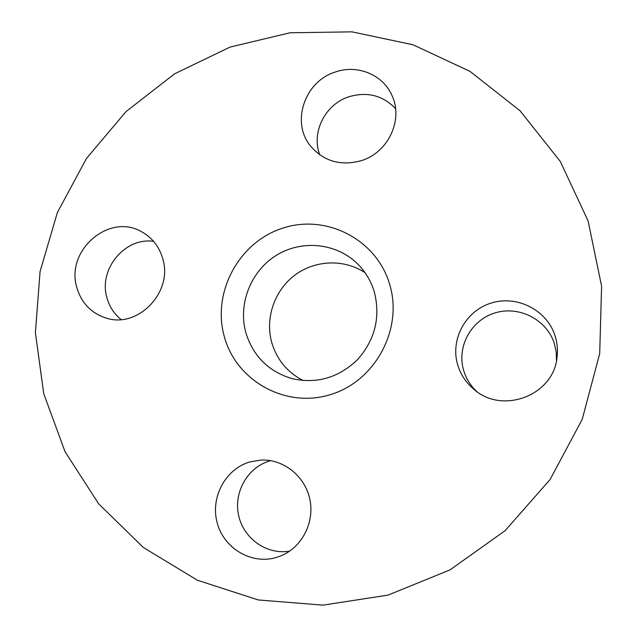 <?xml version="1.0" encoding="UTF-8"?>
<svg xmlns="http://www.w3.org/2000/svg" width="637" height="637" viewBox="0 0 637 637"><rect width="100%" height="100%" fill="white"/><g stroke="black" fill="none" stroke-linecap="round" stroke-linejoin="round"><path stroke-width="0.96" d="M249.776 461.944C225.394 469.071 210.21 497.393 217.169 522.786C223.77 548.282 251.257 564.804 276.02 557.558L280.925 555.862C302.105 547.271 314.861 522.173 309.813 499.089C304.932 475.958 283.338 458.943 260.915 460.057L249.776 461.944M270.661 460.662L269.594 460.965C247.602 467.399 233.46 492.226 238.604 515.357C243.477 538.552 266.823 555.13 289.668 551.116M588.102 220.943L560.297 161.472L520.111 110.83L470.05 71.392L412.999 44.773L351.99 31.85L290.05 32.774L230.053 47.082L174.626 73.804L126.102 111.515L86.481 158.446L57.386 212.535L40.075 271.473L35.401 332.761L43.754 393.754L65.046 451.697L98.663 503.835L143.381 547.502L197.382 580.219L258.216 599.943L322.911 605.15L388.044 595.101L449.969 569.916L505.077 530.717L550.065 479.565L582.218 419.353L599.696 353.607L601.599 286.18L588.102 220.943M457.836 365.335C460.854 374.914 466.276 382.956 474.095 389.454C502.386 414.703 553.426 395.489 557.009 357.588C557.98 350.175 557.327 342.913 555.058 335.787C546.912 309.956 516.838 294.835 491.159 303.061C465.352 310.904 449.841 339.879 457.836 365.335M361.649 160.556C388.124 152.418 403.428 119.971 392.185 95.94C383.378 74.672 357.118 63.987 334.903 72.164C304.454 81.719 290.902 122.447 310.498 146.008C323.875 161.472 340.922 166.329 361.649 160.556M162.761 258.773C159.266 246.662 152.219 237.665 141.637 231.788C109.301 212.607 65.515 250.325 76.751 287.223C81.218 302.766 90.916 313.014 105.846 317.967C137.719 328.987 173.296 292.184 162.761 258.773M365.025 272.668C343.964 258.71 314.893 259.96 294.644 275.303C274.364 290.615 264.92 318.357 271.792 342.698C276.928 359.786 287.414 372.406 303.236 380.56M153.557 241.335C124.956 237.107 98.432 269.132 106.873 297.527C109.301 306.516 114.047 313.85 121.118 319.543M395.585 108.609C382.694 95.303 367.063 91.378 348.71 96.824C325.037 104.412 310.999 132.639 319.846 154.91M556.475 360.757L556.228 352.046L554.349 343.542C546.777 319.479 518.781 305.338 494.845 312.966C470.799 320.236 456.347 347.245 463.824 370.965C466.292 378.856 470.568 385.672 476.643 391.405M224.272 336.447C236.008 380.655 285.344 408.628 330.261 394.661C375.36 381.364 403.516 328.756 389.549 283.975C376.252 238.971 325.634 213.554 282.295 228.293C238.756 242.378 211.882 292.423 224.272 336.447M357.413 263.71C336.113 242.793 301.412 239.544 276.092 255.485C250.699 271.314 237.832 304.096 245.874 332.769C253.12 356.059 268.376 371.315 291.65 378.529C316.39 384.215 338.358 377.924 357.54 359.642C375.113 339.64 380.695 317.019 374.277 291.77C370.949 280.877 365.327 271.521 357.413 263.71"/></g></svg>
